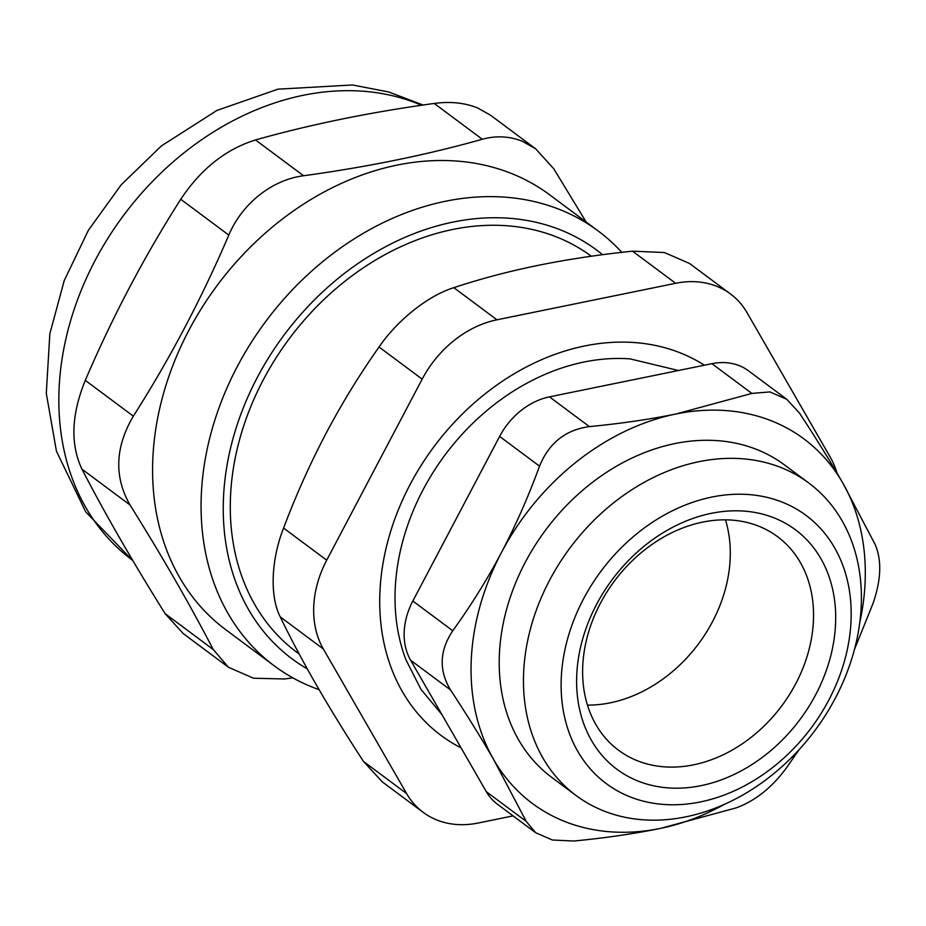 <?xml version="1.0" encoding="UTF-8"?>
<svg xmlns="http://www.w3.org/2000/svg" width="926" height="926" viewBox="0 0 926 926"><rect width="100%" height="100%" fill="white"/><g stroke="black" fill="none" stroke-linecap="round" stroke-linejoin="round"><path stroke-width="1.39" d="M461.09 747.884A227.287 178.197 -53.3 0 1 421.828 464.32A227.287 178.197 -53.3 0 1 704.408 365.214M513.073 815.887L478.059 823.04A97.415 76.372 -53.3 0 1 423.194 812.345A97.415 76.372 -53.3 0 1 406.618 793.57L363.478 761.438L382.288 781.857M730.51 293.993L689.592 263.505L664.451 252.543L632.516 251.166L675.656 283.298A97.415 76.372 -53.3 0 1 730.51 293.993A97.415 76.372 -53.3 0 1 747.097 312.768L830.333 457.328A97.415 76.372 -53.3 0 1 836.896 472.862M675.656 283.298L496.949 319.806L453.809 287.673C480.247 278.911 508.247 271.492 537.809 265.426C567.43 259.407 599.006 254.65 632.516 251.166M453.809 287.673C428.206 295.614 397.555 319.945 379.035 347.007L422.175 379.139A97.415 76.372 -53.3 0 1 496.949 319.806M422.175 379.139L326.704 560.207L283.576 528.075C271.04 559.883 269.674 596.286 280.242 616.878L323.371 649.01A97.415 76.372 -53.3 0 1 326.704 560.207M323.371 649.01L406.618 793.57M441.864 714.502L421.006 689.419L405.924 659.763A209.658 164.377 -53.3 0 1 423.089 489.738A209.658 164.377 -53.3 0 1 630.062 358.871L678.469 370.516M587.454 705.091A133.124 104.372 126.7 0 0 698.54 643.813A133.124 104.372 126.7 0 0 725.463 519.845M759.714 526.581A133.124 104.372 -53.3 0 1 777.608 536.721A133.124 104.372 -53.3 0 1 789.195 695.044A133.124 104.372 -53.3 0 1 636.451 760.362A133.124 104.372 -53.3 0 1 618.556 750.234A133.124 104.372 -53.3 0 1 606.97 591.911A133.124 104.372 -53.3 0 1 759.714 526.581M307.293 668.873A254.893 199.842 -53.3 0 1 280.057 340.548A254.893 199.842 -53.3 0 1 602.56 254.696M591.332 256.236A246.767 193.476 126.7 0 0 558.552 237.762A246.767 193.476 126.7 0 0 275.427 358.848A246.767 193.476 126.7 0 0 296.887 652.332L299.202 654.045M621.797 252.347A271.121 212.563 126.7 0 0 598.208 230.991A271.121 212.563 126.7 0 0 561.746 210.352A271.121 212.563 126.7 0 0 250.68 343.396A271.121 212.563 126.7 0 0 274.258 665.84A271.121 212.563 126.7 0 0 310.719 686.467A271.121 212.563 126.7 0 0 319.123 689.685M274.258 665.84L225.77 629.715A271.121 212.563 -53.3 0 1 202.192 307.282A271.121 212.563 -53.3 0 1 513.259 174.227A271.121 212.563 -53.3 0 1 549.708 194.865L598.208 230.991M165.187 613.718L183.174 633.534L228.433 667.252L213.246 649.52L165.187 613.718C132.916 562.163 105.17 513.976 81.951 469.158L129.999 504.959C162.27 556.514 190.015 604.701 213.246 649.52M292.813 677.832L284.687 678.99L253.527 678.226L228.433 667.252M586.17 222.02L553.725 168.717L535.737 148.901L490.479 115.183L477.619 107.937C464.713 102.774 450.244 101.281 434.225 103.446L482.284 139.247C496.151 135.485 509.531 136.168 522.414 141.308L535.737 148.901M482.284 139.247C427.233 154.781 367.668 166.958 303.578 175.755L255.518 139.953C310.569 124.42 370.134 112.254 434.225 103.446M255.518 139.953C225.77 149.213 200.849 168.995 180.744 199.287L228.803 235.088C241.941 203.662 272.14 179.702 303.578 175.755M228.803 235.088C201.498 298.809 169.678 359.161 133.332 416.156L85.285 380.355C71.337 414.628 70.226 444.237 81.951 469.158M129.999 504.959C113.956 476.809 115.067 447.2 133.332 416.156M85.285 380.355C112.578 316.634 144.398 256.271 180.744 199.287M486.289 791.649A64.936 50.918 126.7 0 0 497.343 804.162L535.645 832.705L526.211 821.385L486.289 791.649L410.612 660.226L450.534 689.963C438.739 670.412 439.48 650.677 452.756 630.768L412.834 601.02A64.936 50.918 126.7 0 0 410.612 660.226M412.834 601.02L499.623 436.424L539.534 466.16C548.979 442.998 565.589 429.803 589.387 426.608L549.465 396.86A64.936 50.918 126.7 0 0 499.623 436.424M549.465 396.86L711.932 363.675L751.854 393.423L769.923 391.918L786.811 399.337L799.474 413.065C815.864 438.021 830.263 461.252 842.648 482.747A227.287 178.197 126.7 0 0 675.957 413.991A227.287 178.197 126.7 0 0 501.487 552.44A227.287 178.197 126.7 0 0 493.708 759.656A227.287 178.197 126.7 0 0 660.4 828.411A227.287 178.197 126.7 0 0 724.306 804.393M786.811 399.337L748.497 370.805A64.936 50.918 126.7 0 0 711.932 363.675M859.768 622.55A227.287 178.197 126.7 0 0 842.648 482.747L875.151 544.476C881.934 560.299 881.193 580.035 872.929 603.683L854.432 649.52M808.815 483.025L784.565 464.968A194.819 152.744 126.7 0 0 758.371 450.14A194.819 152.744 126.7 0 0 534.846 545.738A194.819 152.744 126.7 0 0 551.792 777.435L576.041 795.492A194.819 152.744 126.7 0 0 602.236 810.319A194.819 152.744 126.7 0 0 825.76 714.722A194.819 152.744 126.7 0 0 808.815 483.025A194.819 152.744 126.7 0 0 782.609 468.197A194.819 152.744 126.7 0 0 559.096 563.807A194.819 152.744 126.7 0 0 576.041 795.492M799.15 749.609L786.151 768.291C771.694 787.725 755.072 800.909 736.297 807.842L660.4 828.411C633.824 833.828 604.967 838.03 573.831 841.028L552.359 839.998L535.645 832.705M450.534 689.963C466.924 714.918 481.312 738.149 493.708 759.656L526.211 821.385M539.534 466.16C528.341 496.753 515.655 525.505 501.487 552.44C487.273 579.34 471.033 605.454 452.756 630.768M751.854 393.423L675.957 413.991C649.369 419.397 620.513 423.61 589.387 426.608M363.478 761.438C345.977 734.549 330.316 709.131 316.507 685.171C302.756 661.245 290.66 638.489 280.242 616.878M637.019 780.641A149.364 117.104 126.7 0 0 835.599 623.059A149.364 117.104 126.7 0 0 645.873 544.789A149.364 117.104 126.7 0 0 637.019 780.641M628.754 796.325A167.224 131.098 -53.3 0 1 638.662 532.276A167.224 131.098 -53.3 0 1 851.075 619.899A167.224 131.098 -53.3 0 1 628.754 796.325M283.576 528.075C296.042 495.063 310.175 463.556 325.952 433.553C341.787 403.586 359.485 374.741 379.035 347.007M132.742 560.415L132.024 559.883A271.121 212.563 -53.3 0 1 108.446 237.438A271.121 212.563 -53.3 0 1 419.513 104.395A271.121 212.563 -53.3 0 1 421.573 105.263M132.024 559.883L85.667 511.8L56.417 451.101L46.3 393.4L49.842 333.765L64.218 280.613L88.364 230.308L121.19 184.806L161.356 145.949L216.927 110.437L277.904 89.174L352.436 84.972L388.712 91.963L423.078 105.043M423.194 812.345L382.276 781.868"/></g></svg>
